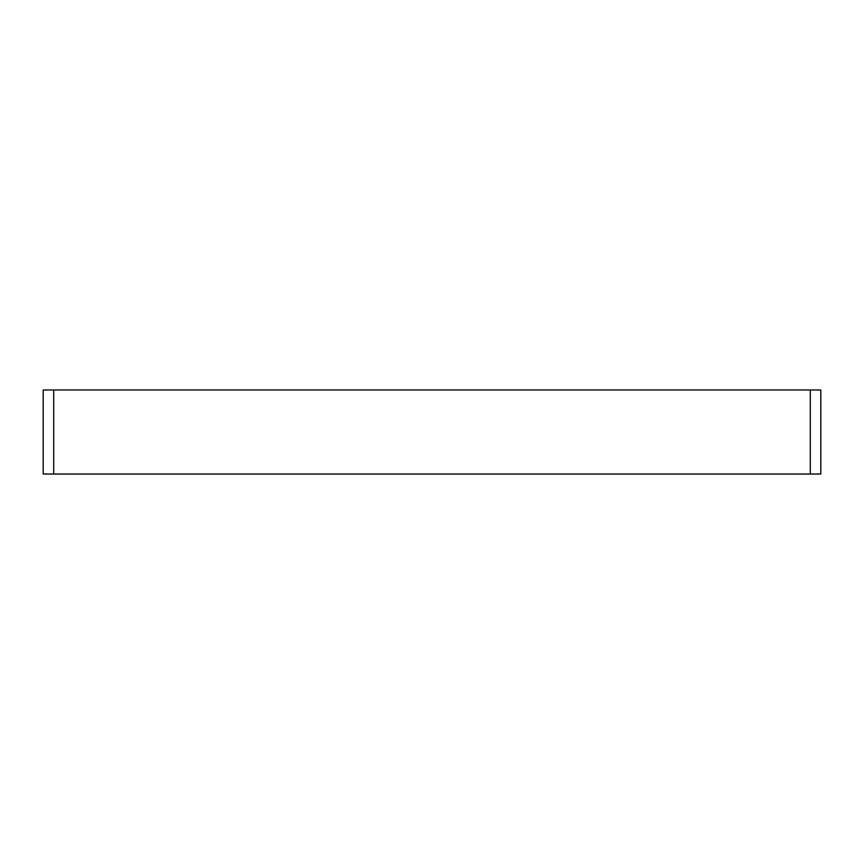 <?xml version="1.0" encoding="UTF-8"?>
<svg xmlns="http://www.w3.org/2000/svg" width="864" height="864" viewBox="0 0 864 864"><rect width="100%" height="100%" fill="white"/><g stroke="black" fill="none" stroke-linecap="round" stroke-linejoin="round"><path stroke-width="1.3" d="M810.292 389.966L810.292 474.034L820.8 474.034L820.8 389.966L43.2 389.966L43.2 474.034L53.708 474.034L53.708 389.966M810.292 474.034L53.708 474.034"/></g></svg>
